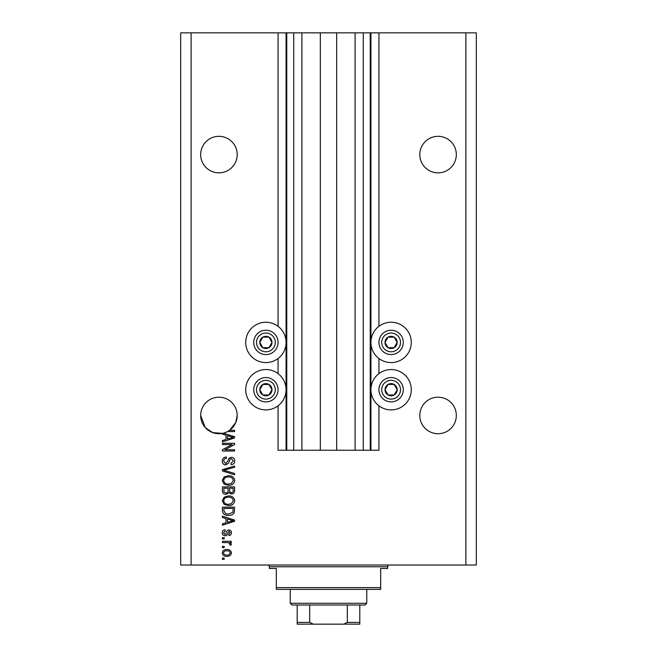 <?xml version="1.0" encoding="UTF-8"?>
<svg xmlns="http://www.w3.org/2000/svg" width="657" height="657" viewBox="0 0 657 657"><rect width="100%" height="100%" fill="white"/><g stroke="black" fill="none" stroke-linecap="round" stroke-linejoin="round"><path stroke-width="0.99" d="M301.892 32.85L301.892 450.242L320.329 450.242L320.329 32.85L278.067 32.85L278.067 326.324M278.067 358.5L278.067 373.628M278.067 405.804L278.067 450.242L286.764 450.242L286.764 32.85M293.72 32.85L293.72 450.242L286.764 450.242M301.892 450.242L293.72 450.242M320.329 450.242L336.671 450.242L336.671 32.85L320.329 32.85M363.28 32.85L363.28 450.242L370.236 450.242L370.236 32.85L355.108 32.85L355.108 450.242L336.671 450.242M355.108 32.85L336.671 32.85M363.28 450.242L355.108 450.242M370.236 32.85L370.934 32.85L370.934 450.242L370.236 450.242M378.933 405.804L378.933 450.242L370.934 450.242M465.887 32.85L465.887 565.02L476.325 565.02L476.325 32.85L378.933 32.85L378.933 326.324M378.933 358.5L378.933 373.628M378.933 32.85L370.934 32.85M456.328 154.592A18.265 18.265 0 0 0 438.063 136.328A18.265 18.265 0 0 0 419.807 154.592A18.265 18.265 0 0 0 438.063 172.848A18.265 18.265 0 0 0 456.328 154.592M237.193 154.592A18.265 18.265 0 0 0 218.937 136.328A18.265 18.265 0 0 0 200.672 154.592A18.265 18.265 0 0 0 218.937 172.848A18.265 18.265 0 0 0 237.193 154.592M456.328 415.454A18.265 18.265 0 0 0 438.063 397.198A18.265 18.265 0 0 0 419.807 415.454A18.265 18.265 0 0 0 438.063 433.719A18.265 18.265 0 0 0 456.328 415.454M237.193 415.454A18.265 18.265 0 0 0 218.937 397.198A18.265 18.265 0 0 0 200.672 415.454L205.23 427.526L212.638 432.593L222.411 433.382A18.265 18.265 0 0 0 237.193 415.454L235.732 422.632L229.548 430.319L234.59 430.319L234.59 431.583L227.503 431.583M391.112 322.242A20.17 20.17 0 0 0 370.934 342.412A20.17 20.17 0 0 0 391.112 362.59A20.17 20.17 0 0 0 411.282 342.412A20.17 20.17 0 0 0 391.112 322.242M391.112 369.546A20.17 20.17 0 0 1 411.282 389.716A20.17 20.17 0 0 1 391.112 409.894A20.17 20.17 0 0 1 370.934 389.716A20.17 20.17 0 0 1 391.112 369.546M265.888 362.59A20.17 20.17 0 0 1 245.718 342.412A20.17 20.17 0 0 1 265.888 322.242A20.17 20.17 0 0 1 286.066 342.412A20.17 20.17 0 0 1 265.888 362.59M265.888 409.894A20.17 20.17 0 0 0 286.066 389.716A20.17 20.17 0 0 0 265.888 369.546A20.17 20.17 0 0 0 245.718 389.716A20.17 20.17 0 0 0 265.888 409.894M223.405 433.16L234.59 436.733L234.59 437.964L222.411 441.857L222.411 440.543L226.049 439.484L226.049 435.23L222.411 434.162L222.411 433.382A18.265 18.265 0 0 1 200.672 415.454M232.102 444.543L222.411 444.543L222.411 443.278L234.59 443.278L234.59 444.625L224.883 449.766L234.59 449.766L234.59 451.031L222.411 451.031L222.411 449.675L232.102 444.543M225.803 464.942C223.503 464.713 222.321 463.44 222.255 461.107C222.419 458.545 223.782 457.19 226.369 457.034L226.525 458.299C224.743 458.463 223.791 459.432 223.676 461.214L225.762 463.678L228.069 460.639C228.39 458.652 229.507 457.559 231.412 457.354C233.555 457.535 234.664 458.717 234.746 460.886C234.631 463.201 233.424 464.45 231.108 464.622L230.952 463.357L233.325 460.927L231.379 458.619L230.147 459.013L228.71 463.062L225.803 464.942M234.59 474.797L222.411 470.962L222.411 469.656L234.59 466.01L234.59 467.316L223.84 470.24L234.59 473.475L234.59 474.797M222.255 480.513L224.168 476.925L228.34 475.693C231.962 475.545 234.097 477.154 234.746 480.522C234.114 483.823 232.028 485.424 228.488 485.334L224.119 484.094L222.255 480.513M222.255 500.749L224.168 497.16L228.34 495.928C231.962 495.78 234.097 497.39 234.746 500.757C234.114 504.059 232.028 505.668 228.488 505.57L224.119 504.33L222.255 500.749M226.049 518.545L222.411 517.486L222.411 516.164L234.59 520.057L234.59 521.288L222.411 525.181L222.411 523.867L226.049 522.8L226.049 518.545M224.152 559.329L222.411 559.329L222.411 558.064L224.152 558.064L224.152 559.329M465.887 565.02L180.675 565.02L180.675 32.85L191.113 32.85L191.113 565.02M278.067 32.85L191.113 32.85M226.936 556.323C224.292 556.487 222.731 555.354 222.255 552.923C222.723 550.525 224.251 549.392 226.837 549.523C229.433 549.392 230.968 550.525 231.428 552.923C230.977 555.296 229.482 556.43 226.936 556.323M224.152 547.626L222.411 547.626L222.411 546.361L224.152 546.361L224.152 547.626M227.002 542.567L222.411 542.567L222.411 541.302L231.264 541.302L231.264 542.567L229.851 542.567L231.428 544.062L230.952 545.261L229.687 544.784L229.843 543.922L228.808 542.797L227.002 542.567M224.152 538.937L222.411 538.937L222.411 537.672L224.152 537.672L224.152 538.937M225.113 535.775C223.273 535.636 222.321 534.634 222.255 532.778C222.345 530.996 223.298 529.994 225.105 529.764L225.261 531.028L223.52 532.868L224.891 534.502L225.696 534.215L226.189 533.024C226.402 531.267 227.306 530.232 228.899 529.92C230.558 530.092 231.404 531.028 231.428 532.728C231.395 534.42 230.55 535.381 228.899 535.611L228.735 534.346L230.164 532.77L229.079 531.184L227.839 533.008C227.626 534.708 226.714 535.627 225.113 535.775M228.57 515.375C224.965 515.597 222.912 514.053 222.411 510.744L222.411 507.155L234.59 507.155L234.36 512.526C233.087 514.62 231.157 515.573 228.57 515.375M225.992 494.351C223.626 494.245 222.436 493.021 222.411 490.664L222.411 486.919L234.59 486.919L234.59 490.689C234.574 492.734 233.555 493.85 231.527 494.031L228.973 492.676L225.992 494.351M230.164 552.89C229.704 551.346 228.603 550.64 226.846 550.788C225.055 550.64 223.947 551.363 223.52 552.956C223.98 554.508 225.088 555.206 226.846 555.058C228.628 555.206 229.736 554.483 230.164 552.89M231.018 520.106L227.47 518.964L227.47 522.381L233.317 520.673L231.018 520.106M233.161 508.419L223.84 508.419L223.84 510.588L225.614 513.626L228.587 514.111L232.923 512.279L233.161 508.419M233.325 500.765C232.8 498.187 231.133 496.996 228.324 497.193C225.704 497.119 224.152 498.293 223.676 500.741C224.185 503.262 225.803 504.445 228.529 504.305L231.28 503.779L233.325 500.765M233.161 488.184L229.531 488.184L229.646 491.658L231.33 492.766C232.742 492.602 233.358 491.764 233.161 490.253L233.161 488.184M228.102 488.184L223.84 488.184L223.988 491.921L225.975 493.087C227.503 492.947 228.209 492.093 228.102 490.516L228.102 488.184M233.325 480.53C232.8 477.951 231.133 476.76 228.324 476.957C225.704 476.875 224.152 478.058 223.676 480.505C224.185 483.018 225.803 484.209 228.529 484.069L231.28 483.544L233.325 480.53M231.018 436.79L227.47 435.64L227.47 439.065L233.317 437.357L231.018 436.79M271.16 345.459A6.085 6.085 0 0 0 262.849 337.14A6.085 6.085 0 0 0 262.849 347.684A6.085 6.085 0 0 0 271.16 345.459M270.454 345.048L271.982 342.412L268.935 337.14L262.849 337.14L259.802 342.412L262.849 347.684L268.935 347.684L270.454 345.048M255.351 336.327A12.171 12.171 0 0 1 271.982 331.867A12.171 12.171 0 0 1 276.433 348.497A12.171 12.171 0 0 1 259.802 352.957A12.171 12.171 0 0 1 255.351 336.327A12.171 12.171 0 0 0 259.802 352.957A12.171 12.171 0 0 0 276.433 348.497M271.982 342.412L268.935 337.14L262.849 337.14L259.802 342.412L262.849 347.684L268.935 347.684L271.982 342.412M396.376 345.459A6.085 6.085 0 0 0 388.065 337.14A6.085 6.085 0 0 0 388.065 347.684A6.085 6.085 0 0 0 396.376 345.459M395.67 345.048L397.198 342.412L394.151 337.14L388.065 337.14L385.018 342.412L388.065 347.684L394.151 347.684L395.67 345.048M380.567 336.327A12.171 12.171 0 0 1 397.198 331.867A12.171 12.171 0 0 1 401.649 348.497A12.171 12.171 0 0 1 385.018 352.957A12.171 12.171 0 0 1 380.567 336.327A12.171 12.171 0 0 0 385.018 352.957A12.171 12.171 0 0 0 401.649 348.497M397.198 342.412L394.151 337.14L388.065 337.14L385.018 342.412L388.065 347.684L394.151 347.684L397.198 342.412M396.376 392.763A6.085 6.085 0 0 0 388.065 384.444A6.085 6.085 0 0 0 388.065 394.988A6.085 6.085 0 0 0 396.376 392.763M395.67 392.352L397.198 389.716L394.151 384.444L388.065 384.444L385.018 389.716L388.065 394.988L394.151 394.988L395.67 392.352M380.567 383.631A12.171 12.171 0 0 1 397.198 379.171A12.171 12.171 0 0 1 401.649 395.801A12.171 12.171 0 0 1 385.018 400.261A12.171 12.171 0 0 1 380.567 383.631A12.171 12.171 0 0 0 385.018 400.261A12.171 12.171 0 0 0 401.649 395.801M397.198 389.716L394.151 384.444L388.065 384.444L385.018 389.716L388.065 394.988L394.151 394.988L397.198 389.716M271.16 392.763A6.085 6.085 0 0 0 262.849 384.444A6.085 6.085 0 0 0 262.849 394.988A6.085 6.085 0 0 0 271.16 392.763M270.454 392.352L271.982 389.716L268.935 384.444L262.849 384.444L259.802 389.716L262.849 394.988L268.935 394.988L270.454 392.352M255.351 383.631A12.171 12.171 0 0 1 271.982 379.171A12.171 12.171 0 0 1 276.433 395.801A12.171 12.171 0 0 1 259.802 400.261A12.171 12.171 0 0 1 255.351 383.631A12.171 12.171 0 0 0 259.802 400.261A12.171 12.171 0 0 0 276.433 395.801M271.982 389.716L268.935 384.444L262.849 384.444L259.802 389.716L262.849 394.988L268.935 394.988L271.982 389.716M267.629 565.02A1.741 1.741 0 0 1 269.37 566.761L269.37 568.502L276.326 568.502L276.326 587.629L380.674 587.629L380.674 568.502L387.63 568.502L387.63 566.761L269.37 566.761M389.371 565.02A1.741 1.741 0 0 0 387.63 566.761M380.674 587.629L380.674 589.37L276.326 589.37L276.326 587.629M351.281 624.15L305.719 624.15L351.281 624.15M366.762 603.282L365.021 605.023L291.979 605.023L290.238 603.282L366.762 603.282L366.762 589.37M290.238 603.282L290.238 589.37M359.806 605.023L359.806 623.608M359.806 624.15L297.194 624.15L297.194 622.409L297.194 624.15M343.66 624.15L347.315 622.409L359.806 622.409M347.315 605.023L347.315 622.409M309.685 605.023L309.685 622.409L313.34 624.15M297.194 605.023L297.194 622.409L309.685 622.409M286.066 32.85L286.066 450.242M274.026 347.11A9.395 9.395 0 0 0 270.585 334.282A9.395 9.395 0 0 0 257.758 337.714A9.395 9.395 0 0 0 261.199 350.542A9.395 9.395 0 0 0 274.026 347.11M399.242 347.11A9.395 9.395 0 0 0 395.801 334.282A9.395 9.395 0 0 0 382.974 337.714A9.395 9.395 0 0 0 386.415 350.542A9.395 9.395 0 0 0 399.242 347.11M399.242 394.414A9.395 9.395 0 0 0 395.801 381.586A9.395 9.395 0 0 0 382.974 385.018A9.395 9.395 0 0 0 386.415 397.846A9.395 9.395 0 0 0 399.242 394.414M274.026 394.414A9.395 9.395 0 0 0 270.585 381.586A9.395 9.395 0 0 0 257.758 385.018A9.395 9.395 0 0 0 261.199 397.846A9.395 9.395 0 0 0 274.026 394.414"/></g></svg>
